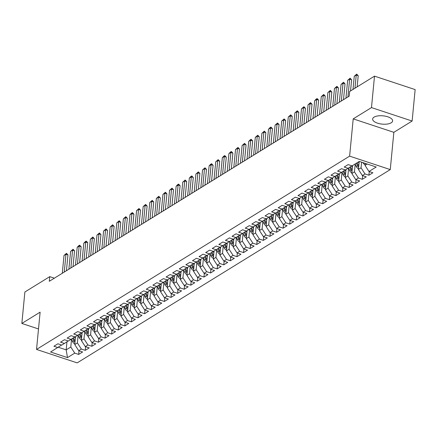 <?xml version="1.0" encoding="UTF-8"?>
<svg xmlns="http://www.w3.org/2000/svg" width="437" height="437" viewBox="0 0 437 437"><rect width="100%" height="100%" fill="white"/><g stroke="black" fill="none" stroke-linecap="round" stroke-linejoin="round"><path stroke-width="0.66" d="M374.067 117.143A10.035 4.168 -174.5 0 0 372.646 119.017A10.035 4.168 -174.5 0 0 379.769 123.758A10.035 4.168 -174.5 0 0 391.197 122.813A10.035 4.168 -174.5 0 0 392.617 120.94A10.035 4.168 -174.5 0 0 385.494 116.198A10.035 4.168 -174.5 0 0 374.067 117.143M412.124 121.038L371.483 107.589L353.205 118.875L393.852 132.324L412.124 121.038L415.15 89.596L374.509 76.147L349.638 91.502L349.19 96.162L49.299 281.302L49.747 276.643L24.876 291.998L21.85 323.446L38.505 328.957M393.852 132.324L390.263 169.589L77.174 362.879L36.533 349.431L349.622 156.14L390.263 169.589M66.965 341.783L66.184 349.868L67.489 357.608L74.749 353.129L78.644 354.418L82.604 351.976L78.704 350.687L81.342 349.054L85.242 350.348L89.203 347.901L85.302 346.612L87.941 344.984L91.841 346.273L95.796 343.832L91.901 342.542L94.539 340.909L98.434 342.204L102.395 339.757L98.494 338.467L101.133 336.84L105.033 338.129L108.993 335.687L105.093 334.392L107.731 332.765L111.632 334.054L115.587 331.612L111.686 330.323L114.33 328.695L118.225 329.984L122.185 327.537L118.285 326.248L120.923 324.62L124.824 325.909L128.784 323.467L124.884 322.178L127.522 320.545L131.422 321.84L135.377 319.392L131.477 318.103L134.121 316.475L138.016 317.765L141.976 315.323L138.076 314.034L140.714 312.4L144.614 313.695L148.575 311.248L144.674 309.959L147.313 308.331L151.213 309.62L155.168 307.178L151.268 305.884L153.906 304.256L157.806 305.545L161.766 303.103L157.866 301.814L160.505 300.186L164.405 301.475L168.365 299.028L164.465 297.739L167.103 296.111L171.004 297.4L174.958 294.959L171.058 293.669L173.697 292.036L177.597 293.331L181.557 290.884L177.657 289.594L180.295 287.967L184.196 289.256L188.156 286.814L184.256 285.525L186.894 283.892L190.794 285.186L194.749 282.739L190.849 281.45L193.487 279.822L197.387 281.111L201.348 278.669L197.448 277.375L200.086 275.747L203.986 277.036L207.941 274.594L204.046 273.305L206.685 271.677L210.585 272.967L214.54 270.519L210.639 269.23L213.278 267.602L217.178 268.892L221.138 266.45L217.238 265.161L219.877 263.527L223.777 264.822L227.732 262.375L223.837 261.086L226.475 259.458L230.37 260.747L234.33 258.305L230.43 257.016L233.068 255.383L236.969 256.677L240.929 254.23L237.029 252.941L239.667 251.313L243.567 252.602L247.522 250.161L243.627 248.866L246.266 247.238L250.161 248.527L254.121 246.086L250.221 244.796L252.859 243.169L256.759 244.458L260.72 242.011L256.819 240.721L259.458 239.094L263.358 240.383L267.313 237.941L263.418 236.652L266.057 235.019L269.951 236.313L273.912 233.866L270.011 232.577L272.65 230.949L276.55 232.238L280.51 229.796L276.61 228.507L279.248 226.874L283.149 228.169L287.104 225.721L283.203 224.432L285.847 222.804L289.742 224.094L293.702 221.652L289.802 220.357L292.44 218.729L296.341 220.019L300.301 217.577L296.401 216.288L299.039 214.66L302.939 215.949L306.894 213.502L302.994 212.213L305.632 210.585L309.533 211.874L313.493 209.432L309.593 208.143L312.231 206.51L316.131 207.804L320.092 205.357L316.191 204.068L318.83 202.44L322.73 203.729L326.685 201.288L322.785 199.999L325.423 198.365L329.323 199.66L333.284 197.213L329.383 195.923L332.022 194.296L335.922 195.585L339.882 193.143L335.982 191.848L338.62 190.221L342.521 191.51L346.475 189.068L342.575 187.779L345.214 186.151L349.114 187.44L353.074 184.993L349.174 183.704L351.812 182.076L355.713 183.365L359.667 180.923L355.773 179.634L358.411 178.001L362.311 179.296L366.266 176.848L362.366 175.559L365.004 173.931L368.904 175.221L372.865 172.779L368.965 171.49L365.021 165.377L367.206 164.022M67.489 357.608L50.577 352.009L61.612 345.028M368.965 171.49L376.219 167.005L359.307 161.411L352.047 165.891L348.147 164.602L344.192 167.043L348.092 168.332L345.454 169.96L341.554 168.671L337.593 171.113L341.494 172.407L338.855 174.035L334.955 172.746L331 175.188L334.895 176.477L332.257 178.105L328.356 176.816L324.401 179.263L328.302 180.552L325.663 182.18L321.763 180.891L317.803 183.332L321.703 184.622L319.065 186.255L315.164 184.96L311.21 187.407L315.104 188.697L312.466 190.324L308.566 189.035L304.611 191.477L308.511 192.772L305.873 194.399L301.972 193.11L298.012 195.552L301.912 196.841L299.274 198.469L295.374 197.18L291.419 199.622L295.314 200.916L292.675 202.544L288.781 201.255L284.82 203.697L288.72 204.986L286.082 206.614L282.182 205.324L278.222 207.772L282.122 209.061L279.483 210.689L275.583 209.399L271.628 211.841L275.523 213.13L272.885 214.764L268.99 213.469L265.03 215.916L268.93 217.205L266.291 218.833L262.391 217.544L258.431 219.986L262.331 221.28L259.693 222.908L255.792 221.619L251.838 224.061L255.738 225.35L253.094 226.978L249.199 225.689L245.239 228.13L249.139 229.425L246.501 231.053L242.601 229.764L238.64 232.205L242.54 233.495L239.902 235.122L236.002 233.833L232.047 236.28L235.947 237.57L233.309 239.197L229.409 237.908L225.448 240.35L229.349 241.639L226.71 243.272L222.81 241.978L218.85 244.425L222.75 245.714L220.111 247.342L216.211 246.053L212.256 248.495L216.157 249.789L213.518 251.417L209.618 250.128L205.658 252.57L209.558 253.859L206.919 255.487L203.019 254.197L199.059 256.639L202.959 257.934L200.321 259.562L196.421 258.272L192.466 260.714L196.366 262.003L193.728 263.631L189.827 262.342L185.867 264.789L189.767 266.078L187.129 267.706L183.229 266.417L179.268 268.859L183.169 270.148L180.53 271.781L176.63 270.487L172.675 272.934L176.575 274.223L173.937 275.851L170.037 274.562L166.076 277.003L169.977 278.298L167.338 279.926L163.438 278.637L159.483 281.078L163.378 282.368L160.74 283.995L156.839 282.706L152.884 285.148L156.785 286.443L154.146 288.07L150.246 286.781L146.286 289.223L150.186 290.512L147.548 292.14L143.647 290.851L139.693 293.298L143.587 294.587L140.949 296.215L137.054 294.926L133.094 297.368L136.994 298.657L134.356 300.29L130.455 298.995L126.495 301.443L130.395 302.732L127.757 304.36L123.857 303.07L119.902 305.512L123.797 306.807L121.158 308.435L117.263 307.145L113.303 309.587L117.203 310.876L114.565 312.504L110.665 311.215L106.704 313.657L110.605 314.951L107.966 316.579L104.066 315.29L100.111 317.732L104.011 319.021L101.368 320.649L97.473 319.36L93.513 321.807L97.413 323.096L94.774 324.724L90.874 323.435L86.914 325.876L90.814 327.166L88.176 328.799L84.275 327.504L80.321 329.951L84.221 331.241L81.577 332.868L77.682 331.579L73.722 334.021L77.622 335.316L74.984 336.943L71.084 335.654L67.123 338.096L71.023 339.385L68.385 341.013L64.485 339.724L60.53 342.166L64.43 343.46L61.792 345.088L57.892 343.799L53.931 346.241L57.831 347.53M361.607 162.171L361.06 167.819L358.422 169.447L359.192 161.482M365.004 173.931L361.06 167.819M362.366 175.559L358.422 169.447M355.21 164.126L354.462 171.888L351.823 173.522L352.593 165.552M358.411 178.001L354.462 171.888M355.773 179.634L351.823 173.522M348.092 168.332L351.872 165.831M348.617 168.201L347.868 175.964L345.23 177.591L345.995 169.627M351.812 182.076L347.868 175.964M349.174 183.704L345.23 177.591M341.494 172.407L345.274 169.906M342.018 172.276L341.27 180.039L338.631 181.666L339.402 173.697M345.214 186.151L341.27 180.039M342.575 187.779L338.631 181.666M334.895 176.477L338.68 173.975M335.419 176.346L334.676 184.108L332.033 185.736L332.803 177.772M338.62 190.221L334.676 184.108M335.982 191.848L332.033 185.736M328.302 180.552L332.082 178.05M328.826 180.421L328.078 188.183L325.439 189.811L326.204 181.847M332.022 194.296L328.078 188.183M329.383 195.923L325.439 189.811M321.703 184.622L325.483 182.12M322.227 184.49L321.479 192.253L318.841 193.886L319.611 185.916M325.423 198.365L321.479 192.253M322.785 199.999L318.841 193.886M315.104 188.697L318.89 186.195M315.629 188.565L314.886 196.328L312.247 197.956L313.012 189.991M318.83 202.44L314.886 196.328M316.191 204.068L312.247 197.956M308.511 192.772L312.291 190.264M309.035 192.635L308.287 200.397L305.649 202.031L306.413 194.061M312.231 206.51L308.287 200.397M309.593 208.143L305.649 202.031M301.912 196.841L305.692 194.339M302.437 196.71L301.688 204.472L299.05 206.1L299.82 198.136M305.632 210.585L301.688 204.472M302.994 212.213L299.05 206.1M295.314 200.916L299.099 198.414M295.838 200.785L295.095 208.547L292.457 210.175L293.222 202.205M299.039 214.66L295.095 208.547M296.401 216.288L292.457 210.175M288.72 204.986L292.5 202.484M289.245 204.855L288.496 212.617L285.858 214.245L286.623 206.28M292.44 218.729L288.496 212.617M289.802 220.357L285.858 214.245M282.122 209.061L285.902 206.559M282.646 208.93L281.898 216.692L279.259 218.32L280.03 210.355M285.847 222.804L281.898 216.692M283.203 224.432L279.259 218.32M275.523 213.13L279.309 210.629M276.047 212.999L275.305 220.761L272.666 222.395L273.431 214.425M279.248 226.874L275.305 220.761M276.61 228.507L272.666 222.395M268.93 217.205L272.71 214.704M269.454 217.074L268.706 224.837L266.067 226.464L266.832 218.5M272.65 230.949L268.706 224.837M270.011 232.577L266.067 226.464M262.331 221.28L266.111 218.773M262.856 221.144L262.107 228.906L259.469 230.539L260.239 222.57M266.057 235.019L262.107 228.906M263.418 236.652L259.469 230.539M255.738 225.35L259.518 222.848M256.262 225.219L255.514 232.981L252.876 234.609L253.64 226.645M259.458 239.094L255.514 232.981M256.819 240.721L252.876 234.609M249.139 229.425L252.919 226.923M249.664 229.294L248.915 237.056L246.277 238.684L247.042 230.714M252.859 243.169L248.915 237.056M250.221 244.796L246.277 238.684M242.54 233.495L246.321 230.993M243.065 233.363L242.317 241.126L239.678 242.754L240.448 234.789M246.266 247.238L242.317 241.126M243.627 248.866L239.678 242.754M235.947 237.57L239.727 235.068M236.472 237.438L235.723 245.201L233.085 246.829L233.85 238.864M239.667 251.313L235.723 245.201M237.029 252.941L233.085 246.829M229.349 241.639L233.129 239.137M229.873 241.508L229.125 249.27L226.486 250.904L227.251 242.934M233.068 255.383L229.125 249.27M230.43 257.016L226.486 250.904M222.75 245.714L226.53 243.212M223.274 245.583L222.526 253.345L219.887 254.973L220.658 247.009M226.475 259.458L222.526 253.345M223.837 261.086L219.887 254.973M216.157 249.789L219.937 247.282M216.681 249.653L215.933 257.415L213.294 259.048L214.059 251.078M219.877 263.527L215.933 257.415M217.238 265.161L213.294 259.048M209.558 253.859L213.338 251.357M210.082 253.728L209.334 261.49L206.696 263.118L207.46 255.153M213.278 267.602L209.334 261.49M210.639 269.23L206.696 263.118M202.959 257.934L206.739 255.432M203.484 257.803L202.735 265.565L200.097 267.193L200.867 259.223M206.685 271.677L202.735 265.565M204.046 273.305L200.097 267.193M196.366 262.003L200.146 259.502M196.89 261.872L196.142 269.634L193.504 271.262L194.268 263.298M200.086 275.747L196.142 269.634M197.448 277.375L193.504 271.262M189.767 266.078L193.547 263.577M190.292 265.947L189.543 273.709L186.905 275.337L187.675 267.373M193.487 279.822L189.543 273.709M190.849 281.45L186.905 275.337M183.169 270.148L186.954 267.646M183.693 270.017L182.95 277.779L180.306 279.412L181.076 271.443M186.894 283.892L182.95 277.779M184.256 285.525L180.306 279.412M176.575 274.223L180.355 271.721M177.1 274.092L176.351 281.854L173.713 283.482L174.478 275.518M180.295 287.967L176.351 281.854M177.657 289.594L173.713 283.482M169.977 278.298L173.757 275.791M170.501 278.161L169.753 285.924L167.114 287.557L167.884 279.587M173.697 292.036L169.753 285.924M171.058 293.669L167.114 287.557M163.378 282.368L167.163 279.866M163.902 282.236L163.159 289.999L160.516 291.626L161.286 283.662M167.103 296.111L163.159 289.999M164.465 297.739L160.516 291.626M156.785 286.443L160.565 283.941M157.309 286.311L156.561 294.074L153.922 295.702L154.687 287.732M160.505 300.186L156.561 294.074M157.866 301.814L153.922 295.702M150.186 290.512L153.966 288.01M150.71 290.381L149.962 298.143L147.324 299.771L148.094 291.807M153.906 304.256L149.962 298.143M151.268 305.884L147.324 299.771M143.587 294.587L147.373 292.085M144.112 294.456L143.369 302.218L140.73 303.846L141.495 295.882M147.313 308.331L143.369 302.218M144.674 309.959L140.73 303.846M136.994 298.657L140.774 296.155M137.518 298.526L136.77 306.288L134.132 307.921L134.896 299.951M140.714 312.4L136.77 306.288M138.076 314.034L134.132 307.921M130.395 302.732L134.175 300.23M130.92 302.601L130.171 310.363L127.533 311.991L128.303 304.026M134.121 316.475L130.171 310.363M131.477 318.103L127.533 311.991M123.797 306.807L127.582 304.299M124.321 306.67L123.578 314.432L120.94 316.066L121.705 308.096M127.522 320.545L123.578 314.432M124.884 322.178L120.94 316.066M117.203 310.876L120.983 308.375M117.728 310.745L116.979 318.507L114.341 320.135L115.106 312.171M120.923 324.62L116.979 318.507M118.285 326.248L114.341 320.135M110.605 314.951L114.385 312.45M111.129 314.82L110.381 322.582L107.742 324.21L108.513 316.241M114.33 328.695L110.381 322.582M111.686 330.323L107.742 324.21M104.011 319.021L107.792 316.519M104.536 318.89L103.788 326.652L101.149 328.28L101.914 320.316M107.731 332.765L103.788 326.652M105.093 334.392L101.149 328.28M97.413 323.096L101.193 320.594M97.937 322.965L97.189 330.727L94.55 332.355L95.315 324.391M101.133 336.84L97.189 330.727M98.494 338.467L94.55 332.355M90.814 327.166L94.594 324.664M91.338 327.034L90.59 334.797L87.952 336.43L88.722 328.46M94.539 340.909L90.59 334.797M91.901 342.542L87.952 336.43M84.221 331.241L88.001 328.739M84.745 331.109L83.997 338.872L81.358 340.499L82.123 332.535M87.941 344.984L83.997 338.872M85.302 346.612L81.358 340.499M77.622 335.316L81.402 332.808M78.147 335.179L77.398 342.941L74.76 344.575L75.525 336.605M81.342 349.054L77.398 342.941M78.704 350.687L74.76 344.575M71.023 339.385L74.803 336.883M71.548 339.254L70.799 347.016L66.184 349.868L58.263 347.246M74.749 353.129L70.799 347.016M64.43 343.46L68.21 340.958M371.483 107.589L374.509 76.147M36.533 349.431L40.122 312.16L21.85 323.446M353.205 118.875L349.622 156.14M54.368 278.172L49.747 276.643M365.212 163.367L365.021 165.377M78.644 354.418L78.999 350.78M85.242 350.348L85.592 346.71M91.841 346.273L92.191 342.635M98.434 342.204L98.789 338.566M105.033 338.129L105.383 334.491M111.632 334.054L111.981 330.416M118.225 329.984L118.58 326.346M124.824 325.909L125.173 322.271M131.422 321.84L131.772 318.202M138.016 317.765L138.365 314.127M144.614 313.695L144.964 310.057M151.213 309.62L151.563 305.982M157.806 305.545L158.156 301.907M164.405 301.475L164.754 297.837M171.004 297.4L171.353 293.762M177.597 293.331L177.946 289.693M184.196 289.256L184.545 285.618M190.794 285.186L191.144 281.548M197.387 281.111L197.737 277.473M203.986 277.036L204.336 273.398M210.585 272.967L210.934 269.329M217.178 268.892L217.528 265.254M223.777 264.822L224.126 261.184M230.37 260.747L230.725 257.109M236.969 256.677L237.318 253.039M243.567 252.602L243.917 248.964M250.161 248.527L250.516 244.889M256.759 244.458L257.109 240.82M263.358 240.383L263.708 236.745M269.951 236.313L270.306 232.675M276.55 232.238L276.9 228.6M283.149 228.169L283.498 224.531M289.742 224.094L290.092 220.456M296.341 220.019L296.69 216.381M302.939 215.949L303.289 212.311M309.533 211.874L309.882 208.236M316.131 207.804L316.481 204.166M322.73 203.729L323.08 200.091M329.323 199.66L329.673 196.022M335.922 195.585L336.272 191.947M342.521 191.51L342.87 187.872M349.114 187.44L349.463 183.802M355.713 183.365L356.062 179.727M362.311 179.296L362.661 175.658M368.904 175.221L369.254 171.583M62.283 273.289L63.999 255.476L66.451 253.318L65.976 254.258L67.954 254.908L66.429 270.727M63.999 255.476L65.976 254.258L64.261 272.065M66.451 253.318L67.954 254.908M75.355 338.385L74.727 336.938M74.891 343.81L74.82 343.804A3.409 2.72 -121.7 0 1 72.575 341.625L71.477 339.085M75.088 341.171A3.409 2.72 -121.7 0 1 74.623 340.363L73.492 337.752M72.711 338.271L73.831 340.849A3.409 2.72 58.3 0 0 74.967 342.389M68.882 269.214L70.597 251.406L73.05 249.248L72.575 250.183L74.552 250.838L73.028 266.652M70.597 251.406L72.575 250.183L70.86 267.99M73.05 249.248L74.552 250.838M75.475 265.144L77.191 247.331L78.655 245.785L79.649 245.173L79.173 246.107L81.151 246.763L79.627 262.582M77.191 247.331L79.173 246.107L77.458 263.921M79.649 245.173L81.151 246.763M81.954 334.316L81.32 332.863M81.49 339.74L81.419 339.729A3.409 2.72 -121.7 0 1 79.173 337.55L78.076 335.015M81.686 337.102A3.409 2.72 -121.7 0 1 81.216 336.288L80.086 333.682M79.31 334.196L80.424 336.78A3.409 2.72 58.3 0 0 81.566 338.314M88.547 330.241L87.919 328.793M88.088 335.665L88.017 335.66A3.409 2.72 -121.7 0 1 85.772 333.48L84.669 330.94M88.279 333.027A3.409 2.72 -121.7 0 1 87.815 332.213L86.684 329.607M85.903 330.126L87.023 332.704A3.409 2.72 58.3 0 0 88.165 334.245M82.074 261.069L83.789 243.262L85.253 241.71L86.242 241.104L85.767 242.038L87.744 242.693L86.22 258.507M83.789 243.262L85.767 242.038L84.051 259.846M86.242 241.104L87.744 242.693M88.673 256.994L90.388 239.186L92.841 237.029L92.365 237.963L94.343 238.618L92.819 254.438M90.388 239.186L92.365 237.963L90.65 255.776M92.841 237.029L94.343 238.618M95.146 326.171L94.518 324.718M94.682 331.596L94.611 331.585A3.409 2.72 -121.7 0 1 92.365 329.405L91.267 326.871M94.878 328.957A3.409 2.72 -121.7 0 1 94.414 328.143L93.283 325.538M92.502 326.051L93.622 328.629A3.409 2.72 58.3 0 0 94.758 330.17M101.745 322.096L101.111 320.643M101.28 327.521L101.209 327.515A3.409 2.72 -121.7 0 1 98.964 325.33L97.866 322.796M101.477 324.882A3.409 2.72 -121.7 0 1 101.007 324.068L99.876 321.463M99.101 321.982L100.215 324.56A3.409 2.72 58.3 0 0 101.357 326.1M95.266 252.925L96.981 235.111L99.434 232.954L98.964 233.893L100.942 234.549L99.418 250.363M96.981 235.111L98.964 233.893L97.249 251.701M99.434 232.954L100.942 234.549M108.338 318.027L107.71 316.574M107.879 323.451L107.808 323.44A3.409 2.72 -121.7 0 1 105.563 321.261L104.459 318.726M108.07 320.813A3.409 2.72 -121.7 0 1 107.606 319.999L106.475 317.388M105.694 317.907L106.814 320.485A3.409 2.72 58.3 0 0 107.955 322.025M101.865 248.85L103.58 231.042L106.033 228.884L105.557 229.818L107.535 230.474L106.011 246.288M103.58 231.042L105.557 229.818L103.842 247.632M106.033 228.884L107.535 230.474M114.936 313.952L114.308 312.499M114.472 319.376L114.401 319.365A3.409 2.72 -121.7 0 1 112.156 317.186L111.058 314.651M114.669 316.738A3.409 2.72 -121.7 0 1 114.204 315.924L113.074 313.318M112.293 313.832L113.412 316.415A3.409 2.72 58.3 0 0 114.549 317.95M108.463 244.78L110.179 226.967L112.631 224.809L112.156 225.749L114.133 226.399L112.609 242.218M110.179 226.967L112.156 225.749L110.441 243.556M112.631 224.809L114.133 226.399M115.057 240.705L116.772 222.897L119.225 220.74L118.755 221.674L120.727 222.329L119.208 238.143M116.772 222.897L118.755 221.674L117.04 239.481M119.225 220.74L120.727 222.329M121.655 236.636L123.371 218.822L125.823 216.665L125.348 217.599L127.325 218.254L125.801 234.074M123.371 218.822L125.348 217.599L123.633 235.412M125.823 216.665L127.325 218.254M128.254 232.56L129.969 214.753L131.433 213.201L132.422 212.595L131.947 213.529L133.924 214.185L132.4 229.999M129.969 214.753L131.947 213.529L130.231 231.337M132.422 212.595L133.924 214.185M134.847 228.485L136.562 210.678L139.015 208.52L138.54 209.454L140.517 210.11L138.999 225.929M136.562 210.678L138.54 209.454L136.83 227.267M139.015 208.52L140.517 210.11M141.446 224.416L143.161 206.603L145.614 204.445L145.139 205.385L147.116 206.04L145.592 221.854M143.161 206.603L145.139 205.385L143.423 223.192M145.614 204.445L147.116 206.04M148.045 220.341L149.754 202.533L152.213 200.375L151.737 201.31L153.715 201.965L152.191 217.779M149.754 202.533L151.737 201.31L150.022 219.123M152.213 200.375L153.715 201.965M154.638 216.271L156.353 198.458L158.806 196.3L158.331 197.24L160.308 197.89L158.789 213.709M156.353 198.458L158.331 197.24L156.615 215.048M158.806 196.3L160.308 197.89M161.237 212.196L162.952 194.389L165.405 192.231L164.929 193.165L166.907 193.82L165.383 209.634M162.952 194.389L164.929 193.165L163.214 210.973M165.405 192.231L166.907 193.82M121.535 309.882L120.902 308.429M121.071 315.301L121 315.296A3.409 2.72 -121.7 0 1 118.755 313.116L117.657 310.576M121.262 312.663A3.409 2.72 -121.7 0 1 120.798 311.854L119.667 309.243M118.891 309.762L120.006 312.34A3.409 2.72 58.3 0 0 121.147 313.881M128.128 305.807L127.5 304.354M127.67 311.231L127.599 311.22A3.409 2.72 -121.7 0 1 125.353 309.041L124.25 306.506M127.861 308.593A3.409 2.72 -121.7 0 1 127.396 307.779L126.266 305.173M125.485 305.687L126.604 308.271A3.409 2.72 58.3 0 0 127.746 309.806M134.727 301.732L134.099 300.285M134.263 307.156L134.192 307.151A3.409 2.72 -121.7 0 1 131.947 304.971L130.849 302.431M134.459 304.518A3.409 2.72 -121.7 0 1 133.995 303.704L132.864 301.098M132.083 301.617L133.203 304.196A3.409 2.72 58.3 0 0 134.339 305.736M141.326 297.663L140.692 296.21M140.861 303.087L140.79 303.076A3.409 2.72 -121.7 0 1 138.545 300.896L137.442 298.362M141.053 300.448A3.409 2.72 -121.7 0 1 140.588 299.635L139.458 297.029M138.682 297.542L139.796 300.121A3.409 2.72 58.3 0 0 140.938 301.661M147.919 293.588L147.291 292.135M147.46 299.012L147.384 299.006A3.409 2.72 -121.7 0 1 145.144 296.821L144.041 294.287M147.651 296.373A3.409 2.72 -121.7 0 1 147.187 295.559L146.056 292.954M145.275 293.473L146.395 296.051A3.409 2.72 58.3 0 0 147.537 297.592M154.518 289.518L153.89 288.065M154.053 294.942L153.982 294.931A3.409 2.72 -121.7 0 1 151.737 292.752L150.639 290.217M154.25 292.304A3.409 2.72 -121.7 0 1 153.786 291.49L152.655 288.879M151.874 289.398L152.994 291.976A3.409 2.72 58.3 0 0 154.13 293.517M161.116 285.443L160.483 283.99M160.652 290.867L160.581 290.856A3.409 2.72 -121.7 0 1 158.336 288.677L157.233 286.142M160.843 288.229A3.409 2.72 -121.7 0 1 160.379 287.415L159.248 284.809M158.467 285.323L159.587 287.907A3.409 2.72 58.3 0 0 160.729 289.441M167.71 281.373L167.081 279.92M167.251 286.792L167.174 286.787A3.409 2.72 -121.7 0 1 164.935 284.607L163.831 282.067M167.442 284.154A3.409 2.72 -121.7 0 1 166.978 283.345L165.847 280.734M165.066 281.253L166.186 283.832A3.409 2.72 58.3 0 0 167.327 285.372M174.308 277.298L173.68 275.845M173.844 282.723L173.773 282.712A3.409 2.72 -121.7 0 1 171.528 280.532L170.43 277.998M174.041 280.084A3.409 2.72 -121.7 0 1 173.576 279.27L172.446 276.665M171.665 277.178L172.784 279.762A3.409 2.72 58.3 0 0 173.921 281.297M167.835 208.127L169.545 190.314L172.003 188.156L171.528 189.09L173.505 189.745L171.981 205.565M169.545 190.314L171.528 189.09L169.813 206.903M172.003 188.156L173.505 189.745M180.902 273.223L180.273 271.776M180.443 278.648L180.372 278.642A3.409 2.72 -121.7 0 1 178.127 276.463L177.023 273.923M180.634 276.009A3.409 2.72 -121.7 0 1 180.17 275.195L179.039 272.59M178.258 273.109L179.378 275.687A3.409 2.72 58.3 0 0 180.519 277.227M174.429 204.052L176.144 186.244L177.608 184.693L178.596 184.086L178.121 185.02L180.099 185.676L178.58 201.49M176.144 186.244L178.121 185.02L176.406 202.828M178.596 184.086L180.099 185.676M187.5 269.154L186.872 267.701M187.036 274.578L186.965 274.567A3.409 2.72 -121.7 0 1 184.72 272.388L183.622 269.853M187.233 271.94A3.409 2.72 -121.7 0 1 186.768 271.126L185.638 268.52M184.856 269.034L185.976 271.612A3.409 2.72 58.3 0 0 187.118 273.152M181.027 199.977L182.742 182.169L185.195 180.011L184.72 180.945L186.697 181.601L185.173 197.42M182.742 182.169L184.72 180.945L183.005 198.759M185.195 180.011L186.697 181.601M194.099 265.079L193.471 263.626M193.635 270.503L193.564 270.498A3.409 2.72 -121.7 0 1 191.319 268.313L190.221 265.778M193.831 267.865A3.409 2.72 -121.7 0 1 193.362 267.051L192.231 264.445M191.455 264.964L192.575 267.542A3.409 2.72 58.3 0 0 193.711 269.083M187.62 195.907L189.336 178.094L190.8 176.548L191.794 175.936L191.319 176.876L193.296 177.531L191.772 193.345M189.336 178.094L191.319 176.876L189.603 194.683M191.794 175.936L193.296 177.531M200.692 261.009L200.064 259.556M200.233 266.433L200.162 266.423A3.409 2.72 -121.7 0 1 197.917 264.243L196.814 261.708M200.425 263.795A3.409 2.72 -121.7 0 1 199.96 262.981L198.83 260.37M198.048 260.889L199.168 263.467A3.409 2.72 58.3 0 0 200.31 265.008M194.219 191.832L195.934 174.024L198.387 171.867L197.912 172.801L199.889 173.456L198.371 189.27M195.934 174.024L197.912 172.801L196.197 190.614M198.387 171.867L199.889 173.456M207.291 256.934L206.663 255.481M206.827 262.358L206.756 262.347A3.409 2.72 -121.7 0 1 204.511 260.168L203.413 257.633M207.023 259.72A3.409 2.72 -121.7 0 1 206.559 258.906L205.428 256.3M204.647 256.814L205.767 259.398A3.409 2.72 58.3 0 0 206.909 260.933M200.818 187.763L202.533 169.949L204.986 167.792L204.511 168.731L206.488 169.381L204.964 185.201M202.533 169.949L204.511 168.731L202.795 186.539M204.986 167.792L206.488 169.381M213.89 252.865L213.256 251.412M213.425 258.283L213.354 258.278A3.409 2.72 -121.7 0 1 211.109 256.098L210.011 253.558M213.622 255.645A3.409 2.72 -121.7 0 1 213.152 254.837L212.021 252.225M211.246 252.744L212.366 255.323A3.409 2.72 58.3 0 0 213.502 256.863M207.411 183.687L209.126 165.88L210.59 164.334L211.584 163.722L211.109 164.656L213.087 165.312L211.563 181.126M209.126 165.88L211.109 164.656L209.394 182.464M211.584 163.722L213.087 165.312M220.483 248.79L219.855 247.337M220.024 254.214L219.953 254.203A3.409 2.72 -121.7 0 1 217.708 252.023L216.605 249.489M220.215 251.575A3.409 2.72 -121.7 0 1 219.751 250.762L218.62 248.156M217.839 248.669L218.959 251.253A3.409 2.72 58.3 0 0 220.101 252.788M214.01 179.618L215.725 161.805L218.178 159.647L217.702 160.581L219.68 161.237L218.156 177.056M215.725 161.805L217.702 160.581L215.987 178.394M218.178 159.647L219.68 161.237M227.082 244.715L226.453 243.267M226.617 250.139L226.546 250.133A3.409 2.72 -121.7 0 1 224.301 247.954L223.203 245.414M226.814 247.5A3.409 2.72 -121.7 0 1 226.35 246.687L225.219 244.081M224.438 244.6L225.558 247.178A3.409 2.72 58.3 0 0 226.699 248.719M220.609 175.543L222.324 157.735L223.788 156.184L224.776 155.577L224.301 156.512L226.279 157.167L224.755 172.981M222.324 157.735L224.301 156.512L222.586 174.319M224.776 155.577L226.279 157.167M233.68 240.645L233.047 239.192M233.216 246.069L233.145 246.058A3.409 2.72 -121.7 0 1 230.9 243.879L229.802 241.344M233.413 243.431A3.409 2.72 -121.7 0 1 232.943 242.617L231.812 240.011M231.036 240.525L232.151 243.103A3.409 2.72 58.3 0 0 233.292 244.644M227.202 171.468L228.917 153.66L230.381 152.114L231.375 151.502L230.9 152.437L232.877 153.092L231.353 168.911M228.917 153.66L230.9 152.437L229.185 170.25M231.375 151.502L232.877 153.092M240.274 236.57L239.645 235.117M239.815 241.994L239.744 241.989A3.409 2.72 -121.7 0 1 237.499 239.804L236.395 237.269M240.006 239.356A3.409 2.72 -121.7 0 1 239.542 238.542L238.411 235.936M237.63 236.455L238.749 239.034A3.409 2.72 58.3 0 0 239.891 240.574M233.8 167.398L235.516 149.585L237.968 147.427L237.493 148.367L239.471 149.022L237.947 164.836M235.516 149.585L237.493 148.367L235.778 166.175M237.968 147.427L239.471 149.022M246.872 232.5L246.244 231.047M246.408 237.925L246.337 237.914A3.409 2.72 -121.7 0 1 244.092 235.734L242.994 233.2M246.605 235.286A3.409 2.72 -121.7 0 1 246.14 234.472L245.01 231.861M244.228 232.38L245.348 234.959A3.409 2.72 58.3 0 0 246.484 236.499M240.399 163.323L242.114 145.516L244.567 143.358L244.092 144.292L246.069 144.947L244.545 160.761M242.114 145.516L244.092 144.292L242.377 162.105M244.567 143.358L246.069 144.947M253.471 228.425L252.837 226.972M253.007 233.85L252.936 233.839A3.409 2.72 -121.7 0 1 250.691 231.659L249.593 229.125M253.203 231.211A3.409 2.72 -121.7 0 1 252.733 230.397L251.603 227.792M250.827 228.305L251.941 230.889A3.409 2.72 58.3 0 0 253.083 232.424M246.992 159.254L248.708 141.441L250.172 139.895L251.166 139.283L250.691 140.222L252.668 140.872L251.144 156.692M248.708 141.441L250.691 140.222L248.975 158.03M251.166 139.283L252.668 140.872M260.064 224.356L259.436 222.903M259.605 229.775L259.534 229.769A3.409 2.72 -121.7 0 1 257.289 227.59L256.186 225.05M259.797 227.136A3.409 2.72 -121.7 0 1 259.332 226.328L258.201 223.717M257.42 224.236L258.54 226.814A3.409 2.72 58.3 0 0 259.682 228.354M253.591 155.179L255.306 137.371L257.759 135.213L257.284 136.147L259.261 136.803L257.737 152.617M255.306 137.371L257.284 136.147L255.569 153.961M257.759 135.213L259.261 136.803M266.663 220.281L266.035 218.828M266.199 225.705L266.128 225.694A3.409 2.72 -121.7 0 1 263.882 223.515L262.784 220.98M266.395 223.067A3.409 2.72 -121.7 0 1 265.931 222.253L264.8 219.647M264.019 220.161L265.139 222.744A3.409 2.72 58.3 0 0 266.275 224.279M260.19 151.109L261.905 133.296L264.358 131.138L263.882 132.078L265.86 132.728L264.336 148.547M261.905 133.296L263.882 132.078L262.167 149.886M264.358 131.138L265.86 132.728M273.262 216.206L272.628 214.758M272.797 221.63L272.726 221.625A3.409 2.72 -121.7 0 1 270.481 219.445L269.383 216.905M272.994 218.992A3.409 2.72 -121.7 0 1 272.524 218.178L271.393 215.572M270.618 216.091L271.732 218.669A3.409 2.72 58.3 0 0 272.874 220.21M266.783 147.034L268.498 129.226L269.962 127.675L270.951 127.069L270.481 128.003L272.453 128.658L270.935 144.472M268.498 129.226L270.481 128.003L268.766 145.811M270.951 127.069L272.453 128.658M279.855 212.136L279.227 210.683M279.396 217.56L279.325 217.55A3.409 2.72 -121.7 0 1 277.08 215.37L275.976 212.835M279.587 214.922A3.409 2.72 -121.7 0 1 279.123 214.108L277.992 211.503M277.211 212.016L278.331 214.594A3.409 2.72 58.3 0 0 279.472 216.135M273.382 142.959L275.097 125.151L277.55 122.994L277.074 123.928L279.052 124.583L277.528 140.403M275.097 125.151L277.074 123.928L275.359 141.741M277.55 122.994L279.052 124.583M286.454 208.061L285.825 206.608M285.989 213.485L285.918 213.48A3.409 2.72 -121.7 0 1 283.673 211.295L282.575 208.76M286.186 210.847A3.409 2.72 -121.7 0 1 285.722 210.033L284.591 207.428M283.81 207.946L284.929 210.525A3.409 2.72 58.3 0 0 286.066 212.065M279.98 138.89L281.696 121.076L284.148 118.919L283.673 119.858L285.651 120.514L284.126 136.328M281.696 121.076L283.673 119.858L281.958 137.666M284.148 118.919L285.651 120.514M293.052 203.992L292.419 202.539M292.588 209.416L292.517 209.405A3.409 2.72 -121.7 0 1 290.272 207.225L289.174 204.691M292.779 206.777A3.409 2.72 -121.7 0 1 292.315 205.964L291.184 203.352M290.408 203.871L291.523 206.45A3.409 2.72 58.3 0 0 292.664 207.99M286.574 134.815L288.289 117.007L290.742 114.849L290.272 115.783L292.244 116.439L290.725 132.253M288.289 117.007L290.272 115.783L288.557 133.596M290.742 114.849L292.244 116.439M299.645 199.917L299.017 198.464M299.187 205.341L299.116 205.33A3.409 2.72 -121.7 0 1 296.87 203.15L295.767 200.616M299.378 202.702A3.409 2.72 -121.7 0 1 298.913 201.889L297.783 199.283M297.002 199.796L298.121 202.38A3.409 2.72 58.3 0 0 299.263 203.915M293.172 130.745L294.888 112.932L297.34 110.774L296.865 111.714L298.842 112.364L297.318 128.183M294.888 112.932L296.865 111.714L295.15 129.521M297.34 110.774L298.842 112.364M306.244 195.847L305.616 194.394M305.78 201.266L305.709 201.26A3.409 2.72 -121.7 0 1 303.464 199.081L302.366 196.541M305.976 198.627A3.409 2.72 -121.7 0 1 305.512 197.819L304.381 195.208M303.6 195.727L304.72 198.305A3.409 2.72 58.3 0 0 305.856 199.846M299.771 126.67L301.486 108.862L303.939 106.704L303.464 107.639L305.441 108.294L303.917 124.108M301.486 108.862L303.464 107.639L301.748 125.452M303.939 106.704L305.441 108.294M312.843 191.772L312.209 190.319M312.379 197.196L312.308 197.185A3.409 2.72 -121.7 0 1 310.062 195.006L308.959 192.471M312.57 194.558A3.409 2.72 -121.7 0 1 312.105 193.744L310.975 191.138M310.199 191.652L311.313 194.236A3.409 2.72 58.3 0 0 312.455 195.771M306.364 122.6L308.08 104.787L310.532 102.629L310.057 103.569L312.034 104.219L310.516 120.038M308.08 104.787L310.057 103.569L308.347 121.377M310.532 102.629L312.034 104.219M319.436 187.697L318.808 186.249M318.977 193.121L318.901 193.116A3.409 2.72 -121.7 0 1 316.661 190.936L315.558 188.396M319.168 190.483A3.409 2.72 -121.7 0 1 318.704 189.669L317.573 187.063M316.792 187.582L317.912 190.161A3.409 2.72 58.3 0 0 319.054 191.701M312.963 118.525L314.678 100.718L316.142 99.166L317.131 98.56L316.656 99.494L318.633 100.149L317.109 115.963M314.678 100.718L316.656 99.494L314.94 117.302M317.131 98.56L318.633 100.149M326.035 183.627L325.407 182.174M325.57 189.052L325.499 189.041A3.409 2.72 -121.7 0 1 323.254 186.861L322.156 184.327M325.767 186.413A3.409 2.72 -121.7 0 1 325.303 185.599L324.172 182.994M323.391 183.507L324.511 186.086A3.409 2.72 58.3 0 0 325.647 187.626M319.562 114.45L321.271 96.643L323.73 94.485L323.254 95.419L325.232 96.074L323.708 111.894M321.271 96.643L323.254 95.419L321.539 113.232M323.73 94.485L325.232 96.074M332.628 179.552L332 178.099M332.169 184.977L332.098 184.971A3.409 2.72 -121.7 0 1 329.853 182.786L328.75 180.252M332.36 182.338A3.409 2.72 -121.7 0 1 331.896 181.524L330.765 178.919M329.984 179.438L331.104 182.016A3.409 2.72 58.3 0 0 332.246 183.556M326.155 110.381L327.87 92.568L330.323 90.41L329.848 91.349L331.825 92.005L330.306 107.819M327.87 92.568L329.848 91.349L328.132 109.157M330.323 90.41L331.825 92.005M339.227 175.483L338.599 174.03M338.768 180.907L338.691 180.896A3.409 2.72 -121.7 0 1 336.446 178.717L335.348 176.182M338.959 178.269A3.409 2.72 -121.7 0 1 338.495 177.455L337.364 174.844M336.583 175.363L337.703 177.941A3.409 2.72 58.3 0 0 338.844 179.481M332.754 106.306L334.469 88.498L336.922 86.34L336.446 87.274L338.424 87.93L336.9 103.744M334.469 88.498L336.446 87.274L334.731 105.088M336.922 86.34L338.424 87.93M345.825 171.408L345.197 169.955M345.361 176.832L345.29 176.821A3.409 2.72 -121.7 0 1 343.045 174.642L341.947 172.107M345.558 174.194A3.409 2.72 -121.7 0 1 345.093 173.38L343.963 170.774M343.182 171.288L344.301 173.871A3.409 2.72 58.3 0 0 345.438 175.406M339.347 102.236L341.062 84.423L343.52 82.265L343.045 83.205L345.022 83.855L343.498 99.674M341.062 84.423L343.045 83.205L341.33 101.013M343.52 82.265L345.022 83.855M352.419 167.338L351.79 165.885M351.96 172.757L351.889 172.752A3.409 2.72 -121.7 0 1 349.644 170.572L348.54 168.032M352.151 170.119A3.409 2.72 -121.7 0 1 351.687 169.31L350.556 166.699M349.775 167.218L350.895 169.796A3.409 2.72 58.3 0 0 352.036 171.337M345.946 98.161L347.661 80.353L350.113 78.196L349.638 79.13L351.616 79.785L350.545 90.945M347.661 80.353L349.638 79.13L347.923 96.943M350.113 78.196L351.616 79.785M359.017 163.263L358.444 161.941M358.553 168.687L358.482 168.677A3.409 2.72 -121.7 0 1 356.237 166.497L355.144 163.979M358.75 166.049A3.409 2.72 -121.7 0 1 358.285 165.235L357.193 162.717M356.401 163.203L357.493 165.727A3.409 2.72 58.3 0 0 358.635 167.262M352.992 89.432L354.26 76.278L356.712 74.121L356.237 75.06L358.214 75.71L357.138 86.87M354.26 76.278L356.237 75.06L354.97 88.208M356.712 74.121L358.214 75.71M365.152 164.612L365.081 164.607A3.409 2.72 -121.7 0 1 362.918 162.608M74.623 340.363L75.202 340.002M72.575 341.625L73.831 340.849M81.216 336.288L81.795 335.933M79.173 337.55L80.424 336.78M87.815 332.213L88.394 331.858M85.772 333.48L87.023 332.704M94.414 328.143L94.987 327.788M92.365 329.405L93.622 328.629M101.007 324.068L101.586 323.713M98.964 325.33L100.215 324.56M107.606 319.999L108.185 319.638M105.563 321.261L106.814 320.485M114.204 315.924L114.778 315.569M112.156 317.186L113.412 316.415M120.798 311.854L121.377 311.494M118.755 313.116L120.006 312.34M127.396 307.779L127.975 307.424M125.353 309.041L126.604 308.271M133.995 303.704L134.569 303.349M131.947 304.971L133.203 304.196M140.588 299.635L141.167 299.279M138.545 300.896L139.796 300.121M147.187 295.559L147.766 295.204M145.144 296.821L146.395 296.051M153.786 291.49L154.359 291.129M151.737 292.752L152.994 291.976M160.379 287.415L160.958 287.06M158.336 288.677L159.587 287.907M166.978 283.345L167.557 282.985M164.935 284.607L166.186 283.832M173.576 279.27L174.15 278.915M171.528 280.532L172.784 279.762M180.17 275.195L180.749 274.84M178.127 276.463L179.378 275.687M186.768 271.126L187.347 270.771M184.72 272.388L185.976 271.612M193.362 267.051L193.941 266.696M191.319 268.313L192.575 267.542M199.96 262.981L200.539 262.621M197.917 264.243L199.168 263.467M206.559 258.906L207.138 258.551M204.511 260.168L205.767 259.398M213.152 254.837L213.731 254.476M211.109 256.098L212.366 255.323M219.751 250.762L220.33 250.406M217.708 252.023L218.959 251.253M226.35 246.687L226.929 246.331M224.301 247.954L225.558 247.178M232.943 242.617L233.522 242.262M230.9 243.879L232.151 243.103M239.542 238.542L240.121 238.187M237.499 239.804L238.749 239.034M246.14 234.472L246.719 234.112M244.092 235.734L245.348 234.959M252.733 230.397L253.313 230.042M250.691 231.659L251.941 230.889M259.332 226.328L259.911 225.967M257.289 227.59L258.54 226.814M265.931 222.253L266.504 221.898M263.882 223.515L265.139 222.744M272.524 218.178L273.103 217.823M270.481 219.445L271.732 218.669M279.123 214.108L279.702 213.753M277.08 215.37L278.331 214.594M285.722 210.033L286.295 209.678M283.673 211.295L284.929 210.525M292.315 205.964L292.894 205.603M290.272 207.225L291.523 206.45M298.913 201.889L299.492 201.533M296.87 203.15L298.121 202.38M305.512 197.819L306.086 197.458M303.464 199.081L304.72 198.305M312.105 193.744L312.684 193.389M310.062 195.006L311.313 194.236M318.704 189.669L319.283 189.314M316.661 190.936L317.912 190.161M325.303 185.599L325.876 185.244M323.254 186.861L324.511 186.086M331.896 181.524L332.475 181.169M329.853 182.786L331.104 182.016M338.495 177.455L339.074 177.094M336.446 178.717L337.703 177.941M345.093 173.38L345.667 173.025M343.045 174.642L344.301 173.871M351.687 169.31L352.266 168.95M349.644 170.572L350.895 169.796M358.285 165.235L358.864 164.88M356.237 166.497L357.493 165.727"/></g></svg>
